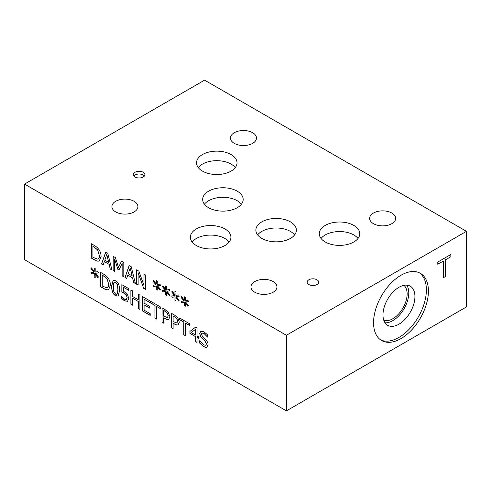 <?xml version="1.0" encoding="UTF-8"?>
<svg xmlns="http://www.w3.org/2000/svg" width="491" height="491" viewBox="0 0 491 491"><rect width="100%" height="100%" fill="white"/><g stroke="black" fill="none" stroke-linecap="round" stroke-linejoin="round"><path stroke-width="0.74" d="M183.787 334.788L183.787 322.127L179.62 319.721L179.62 318.021L189.618 323.79L189.618 325.49L185.445 323.084L185.445 335.746L183.787 334.788L183.892 322.065L179.718 319.659L179.718 318.076M185.445 335.629L183.892 334.733M185.445 323.084L189.618 325.373M173.108 315.909L173.108 321.636L176.883 322.961L177.589 321.237L176.692 318.53L173.206 315.854L176.797 318.469L177.693 321.175L176.92 322.943M177.834 317.886L179.313 322.176L178.227 324.735C177.441 325.269 176.201 325.048 174.508 324.078L173.108 323.268L173.108 328.62L171.451 327.669L171.451 313.307L174.575 315.112L177.834 317.886M171.451 327.669L171.555 313.362M173.108 328.504L171.555 327.607M173.108 323.268L174.612 324.017C176.306 324.987 177.546 325.208 178.331 324.674M163.669 310.465L163.669 316.192L167.449 317.511L168.155 315.793L167.259 313.086L163.773 310.404L167.363 313.025L168.26 315.731L167.486 317.493M168.401 312.436L169.88 316.726L168.794 319.285C168.008 319.819 166.768 319.604 165.074 318.628L163.669 317.818L163.669 323.176L162.018 322.219L162.018 307.857L165.142 309.661L168.401 312.436M162.018 322.219L162.122 307.918M163.669 323.053L162.122 322.164M163.669 317.818L165.172 318.573C166.872 319.543 168.112 319.764 168.892 319.23M142.433 310.913L142.433 296.552L150.215 301.044L150.215 302.744L144.084 299.203L144.084 303.137L149.798 306.439L149.798 308.139L144.084 304.837L144.084 310.171L150.215 313.706L150.215 315.406L142.433 310.913L142.537 296.607M150.215 315.29L142.537 310.852M144.084 304.837L149.798 308.017M144.084 299.203L150.215 302.622M127.635 301.265L124.579 300.909L121.326 298.215L121.326 296.177L124.61 299.264L126.408 299.424L127.04 297.454L126.334 294.974L124.297 293.133L121.842 292.065L121.842 284.663L128.66 288.598L128.66 290.285L123.444 287.272L123.444 291.102L127.451 294.232L128.734 298.442L127.55 301.321M123.444 287.272L128.66 290.169M121.842 292.065L121.94 284.719M126.334 294.974L124.401 293.072L121.94 292.004M126.353 299.461L127.144 297.393L126.439 294.913M121.326 298.215L121.43 296.239M127.74 301.204L124.683 300.848L121.43 298.154M117.908 289.573L117.453 284.921L115.631 282.38L114.286 282.178L113.777 282.822L113.341 286.947L113.765 291.525L115.631 294.146L116.962 294.342L117.466 293.692L117.908 289.573M117.011 294.312L117.57 293.63L118.012 289.512L117.558 284.866L115.735 282.319L114.335 282.153M115.631 280.784C118.319 282.331 119.644 285.584 119.601 290.549L118.135 296.104L115.631 295.742C112.93 294.213 111.604 290.96 111.647 285.971L113.108 280.416L115.631 280.784M118.184 296.073L115.735 295.68C113.034 294.158 111.709 290.899 111.752 285.909L113.157 280.386M106.811 278.495L102.263 275.009L106.915 278.44L108.695 284.24L106.915 278.44M102.263 275.009L102.263 286.069L106.958 287.824L107.56 287.591M106.958 287.824C108.118 287.634 108.695 286.437 108.695 284.24M107.063 287.769C108.223 287.573 108.799 286.376 108.799 284.185M107.879 289.813C106.786 290.021 105.32 289.561 103.472 288.42L100.612 286.769L100.612 272.407L103.441 274.039C105.626 275.322 107.112 276.562 107.897 277.753C109.536 279.931 110.377 282.435 110.42 285.259L108.664 289.524L107.983 289.751C106.891 289.96 105.424 289.5 103.576 288.358L100.716 286.707L100.716 272.462M108.714 289.494L107.983 289.751M95.481 273.26L98.433 276.955L97.887 277.703L95.156 274.027L95.217 277.581L94.168 276.973L94.223 273.487L91.51 274.027L90.952 272.646L93.91 272.352L90.952 268.657L91.51 267.92L94.229 271.597L94.168 268.043L95.217 268.651L95.15 272.124L97.887 271.615L98.433 272.984L95.481 273.26L98.415 272.941M94.229 271.597L94.272 268.104M90.952 268.657L91.535 267.957M93.91 272.352L91.056 268.595M91.51 274.027L91.074 272.634M94.223 273.487L91.614 273.966M94.168 276.973L94.321 273.426M95.217 277.458L94.272 276.912M95.156 274.027L97.961 277.599M139.91 295.097L139.91 309.459L138.259 308.501L138.259 301.474L132.533 298.166L132.533 305.199L130.882 304.242L130.882 289.88L132.533 290.838L132.533 296.466L138.259 299.774L138.259 294.14L139.91 295.097M138.259 299.774L138.364 294.201M130.882 304.242L130.987 289.942M132.533 305.077L130.987 304.187M132.533 298.166L138.259 301.474M138.259 308.501L138.364 301.413M139.91 309.336L138.364 308.446M154.929 318.131L154.929 305.463L150.762 303.057L150.762 301.357L160.76 307.133L160.76 308.827L156.586 306.421L156.586 319.082L154.929 318.131L155.033 305.408L150.86 302.996L150.86 301.419M156.586 318.966L155.033 318.07M156.586 306.421L160.76 308.71M195.443 329.424L191.257 332.622L195.547 334.979L195.547 329.363L195.443 335.034M198.53 336.814L198.53 338.367L197.044 337.507L197.044 342.442L195.443 341.521L195.443 336.58L189.949 333.414L189.949 331.388L195.516 327.196L197.044 328.08L197.044 335.961L198.53 336.814M189.949 331.388L195.528 327.202M189.949 333.414L190.054 331.327M195.443 336.58L190.054 333.352M195.443 341.521L195.547 336.525M197.044 342.325L195.547 341.46M197.044 337.507L198.53 338.244M207.067 347.02L207.03 347.039C206.306 347.481 205.226 347.29 203.783 346.468L199.702 342.994L199.702 340.717L203.556 344.805L205.79 345.271L206.33 344.007L204.796 340.926L200.598 336.458L199.788 333.401L200.709 331.29M202.55 338.974L200.494 336.519L199.684 333.457L200.653 331.315L203.869 331.763L207.57 334.831L207.57 337.114L203.98 333.481L201.905 333.119L201.408 334.254L203.035 337.427L205.582 339.655C207.257 341.239 208.086 342.921 208.055 344.7L206.926 347.1C206.208 347.536 205.121 347.346 203.679 346.529L199.598 343.056L199.714 340.729M207.448 337.041L204.084 333.42L201.961 333.094M205.839 345.241L206.435 343.952L204.9 340.864L202.654 338.913M24.55 184.082L24.55 259.671L286.419 410.863L286.419 335.267L466.45 231.329L204.581 80.137L24.55 184.082L286.419 335.267M176.22 296.552L179.172 300.253L178.632 300.995L175.901 297.325L175.956 300.873L174.913 300.265L174.962 296.779L172.249 297.325L171.697 295.944L174.649 295.65L171.697 291.949L172.249 291.212L174.968 294.888L174.913 291.341L175.956 291.942L175.888 295.422L178.632 294.907L179.172 296.282L176.22 296.552L179.154 296.233M157.55 285.774L160.508 289.469L159.962 290.218L157.23 286.548L157.292 290.095L156.242 289.487L156.291 286.001L153.579 286.548L153.026 285.167L155.978 284.866L153.026 281.171L153.579 280.435L156.304 284.111L156.242 280.564L157.292 281.165L157.218 284.639L159.962 284.129L160.508 285.504L157.55 285.774L160.489 285.455M123.806 262.476L123.806 276.838L122.149 275.881L122.149 263.514L118.908 270.05L117.895 269.473L114.685 259.199L114.685 271.572L113.139 270.682L113.139 256.32L115.397 257.622L118.503 267.411L121.504 261.151L123.806 262.476M103.214 264.95L101.539 263.98L105.731 252.043L107.768 253.215L111.96 270.001L110.217 268.994L109.088 264.324L104.338 261.586L103.214 264.95M98.562 249.041C100.207 251.226 101.042 253.724 101.085 256.548L99.329 260.813L98.544 261.102C97.451 261.31 95.984 260.85 94.137 259.708L91.277 258.057L91.277 243.696L94.106 245.328C96.291 246.617 97.777 247.851 98.562 249.041M126.66 278.483L124.984 277.519L129.176 265.576L131.214 266.754L135.406 283.534L133.662 282.528L132.533 277.863L127.789 275.12L126.66 278.483M145.489 274.991L145.489 289.359L143.63 288.285L138.131 272.726L138.131 285.105L136.584 284.215L136.584 269.854L138.935 271.21L143.943 285.474L143.943 274.101L145.489 274.991M166.885 291.163L169.837 294.864L169.297 295.607L166.566 291.936L166.627 295.484L165.577 294.876L165.627 291.39L162.914 291.936L162.361 290.555L165.314 290.255L162.361 286.56L162.914 285.823L165.639 289.5L165.577 285.952L166.627 286.554L166.553 290.028L169.297 289.518L169.837 290.893L166.885 291.163L169.818 290.844M185.555 301.94L188.507 305.641L187.961 306.384L185.23 302.714L185.291 306.261L184.242 305.654L184.297 302.168L181.584 302.714L181.026 301.333L183.984 301.038L181.026 297.337L181.584 296.601L184.303 300.277L184.242 296.73L185.291 297.331L185.224 300.811L187.961 300.296L188.507 301.67L185.555 301.94L188.489 301.621M174.968 294.888L175.017 291.402M171.697 291.949L172.28 291.249M174.649 295.65L171.795 291.893M172.249 297.325L171.819 295.932M174.962 296.779L172.353 297.264M174.913 300.265L175.066 296.724M175.956 300.75L175.011 300.21M175.901 297.325L178.706 300.897M156.304 284.111L156.347 280.625M153.026 281.171L153.609 280.471M155.978 284.866L153.131 281.116M153.579 286.548L153.149 285.154M156.291 286.001L153.683 286.486M156.242 289.487L156.396 285.946M157.286 289.972L156.347 289.432M157.23 286.548L160.035 290.12M118.503 267.411L121.565 261.181M113.139 270.682L113.243 256.376M114.685 271.449L113.243 270.621M114.685 259.199L117.895 269.473M118.951 269.958L118 269.412M122.149 263.514L122.149 275.881M123.806 276.721L122.253 275.825M106.707 254.559L104.792 260.218L108.738 262.372L106.811 254.498L108.634 262.433M103.245 264.852L101.643 263.925L105.798 252.079M104.338 261.586L109.088 264.324M110.217 268.994L109.192 264.268M111.923 269.86L110.322 268.933M97.476 249.79L92.928 246.304L97.58 249.729L99.36 255.535L97.58 249.729M92.928 246.304L92.928 257.358L97.629 259.119L98.225 258.886M97.629 259.119C98.783 258.923 99.36 257.726 99.36 255.535M97.727 259.058C98.887 258.861 99.464 257.671 99.464 255.473M91.277 258.057L91.381 243.757M98.544 261.102L98.648 261.04C97.556 261.255 96.089 260.789 94.241 259.653L91.381 257.996M99.385 260.782L98.648 261.04M130.158 268.098L128.237 273.751L132.183 275.911L130.256 268.037L132.079 275.973M126.69 278.385L125.088 277.458L129.243 265.619M127.789 275.12L132.533 277.863M133.662 282.528L132.638 277.802M135.375 283.399L133.767 282.472M143.943 285.474L144.047 274.162M136.584 284.215L136.688 269.915M138.131 284.989L136.688 284.16M138.131 272.726L143.63 288.285M145.489 289.236L143.734 288.223M165.639 289.5L165.682 286.014M162.361 286.56L162.944 285.86M165.314 290.255L162.466 286.505M162.914 291.936L162.484 290.543M165.627 291.39L163.018 291.875M165.577 294.876L165.731 291.335M166.621 295.361L165.682 294.821M166.566 291.936L169.37 295.508M184.303 300.277L184.352 296.791M181.026 297.337L181.615 296.638M183.984 301.038L181.13 297.282M181.584 302.714L181.148 301.321M184.297 302.168L181.688 302.652M184.242 305.654L184.395 302.112M185.291 306.139L184.346 305.598M185.23 302.714L188.035 306.286M445.46 276.519L443.287 277.771L443.287 261.108L437.794 264.281L437.794 262.041L450.953 254.448L450.953 256.683L445.46 259.856L445.46 276.519L443.287 277.654M445.46 259.856L445.355 276.458M450.953 256.683L445.355 259.794M450.848 254.51L450.848 256.621M443.287 261.108L437.794 264.158M286.419 410.863L466.45 306.918L466.45 231.329M403.946 285.345A20.278 11.704 -60 0 1 407.137 293.919A20.278 11.704 -60 0 1 398.974 313.571A20.278 11.704 -60 0 1 383.778 320.273M380.599 339.882A38.795 22.396 120 0 0 410.108 328.246A38.795 22.396 120 0 0 426.384 289.911A38.795 22.396 120 0 0 419.339 272.787M414.926 296.527A22.592 13.042 120 0 0 410.249 286.185A22.592 13.042 120 0 0 387.657 299.228A22.592 13.042 120 0 0 387.657 325.312A22.592 13.042 120 0 0 405.069 319.26A22.592 13.042 120 0 0 414.926 296.527M428.416 291.083A38.795 22.396 -60 0 1 411.483 330.124A38.795 22.396 -60 0 1 381.587 340.515A38.795 22.396 -60 0 1 381.587 295.723A38.795 22.396 -60 0 1 420.382 273.327A38.795 22.396 -60 0 1 428.416 291.083M385.012 322.796A22.592 13.042 120 0 0 408.776 292.974A22.592 13.042 120 0 0 406.744 285.148M391.849 213.051A13.005 7.512 180 0 1 395.66 218.36A13.005 7.512 180 0 1 382.655 225.872A13.005 7.512 180 0 1 369.643 218.36A13.005 7.512 180 0 1 377.677 211.425A13.005 7.512 180 0 1 391.849 213.051M252.669 132.73A13.005 7.512 180 0 1 256.48 138.045A13.005 7.512 180 0 1 243.468 145.551A13.005 7.512 180 0 1 230.463 138.045A13.005 7.512 180 0 1 238.491 131.103A13.005 7.512 180 0 1 252.669 132.73M134.111 201.298A13.005 7.512 180 0 1 137.916 206.607A13.005 7.512 180 0 1 124.91 214.119A13.005 7.512 180 0 1 111.905 206.607A13.005 7.512 180 0 1 119.933 199.665A13.005 7.512 180 0 1 134.111 201.298M273.162 281.576A13.005 7.512 180 0 1 276.967 286.885A13.005 7.512 180 0 1 263.962 294.397A13.005 7.512 180 0 1 250.956 286.885A13.005 7.512 180 0 1 258.984 279.95A13.005 7.512 180 0 1 273.162 281.576M317.02 279.802A5.788 3.339 180 0 1 318.714 282.165A5.788 3.339 180 0 1 312.933 285.504A5.788 3.339 180 0 1 307.145 282.165A5.788 3.339 180 0 1 310.717 279.078A5.788 3.339 180 0 1 317.02 279.802M144.397 175.993A5.788 3.339 0 0 0 143.206 174.999A5.788 3.339 0 0 0 133.834 175.993M143.206 172.267A5.788 3.339 180 0 1 144.9 174.63A5.788 3.339 180 0 1 139.119 177.969A5.788 3.339 180 0 1 133.331 174.63A5.788 3.339 180 0 1 136.903 171.543A5.788 3.339 180 0 1 143.206 172.267M241.406 204.219A20.254 11.692 0 0 0 237.239 200.721A20.254 11.692 0 0 0 204.434 204.219M237.239 191.177A20.254 11.692 180 0 1 243.174 199.444A20.254 11.692 180 0 1 222.92 211.136A20.254 11.692 180 0 1 202.666 199.444A20.254 11.692 180 0 1 215.168 188.642A20.254 11.692 180 0 1 237.239 191.177M358.013 238.473A20.254 11.692 0 0 0 353.845 234.98A20.254 11.692 0 0 0 321.034 238.473M353.845 225.43A20.254 11.692 180 0 1 359.774 233.698A20.254 11.692 180 0 1 339.52 245.39A20.254 11.692 180 0 1 319.273 233.698A20.254 11.692 180 0 1 331.775 222.896A20.254 11.692 180 0 1 353.845 225.43M294.606 234.919A20.254 11.692 0 0 0 290.439 231.421A20.254 11.692 0 0 0 257.628 234.919M290.439 221.877A20.254 11.692 180 0 1 296.374 230.144A20.254 11.692 180 0 1 276.12 241.836A20.254 11.692 180 0 1 255.866 230.144A20.254 11.692 180 0 1 268.368 219.342A20.254 11.692 180 0 1 290.439 221.877M235.263 167.603A20.254 11.692 0 0 0 231.095 164.111A20.254 11.692 0 0 0 198.284 167.603M231.095 154.561A20.254 11.692 180 0 1 237.024 162.828A20.254 11.692 180 0 1 216.77 174.526A20.254 11.692 180 0 1 196.523 162.828A20.254 11.692 180 0 1 209.025 152.026A20.254 11.692 180 0 1 231.095 154.561M229.15 242.02A20.278 11.704 0 0 0 224.976 238.522A20.278 11.704 0 0 0 192.128 242.02M224.976 228.966A20.278 11.704 180 0 1 230.917 237.239A20.278 11.704 180 0 1 210.639 248.949A20.278 11.704 180 0 1 190.361 237.239A20.278 11.704 180 0 1 202.881 226.425A20.278 11.704 180 0 1 224.976 228.966"/></g></svg>
